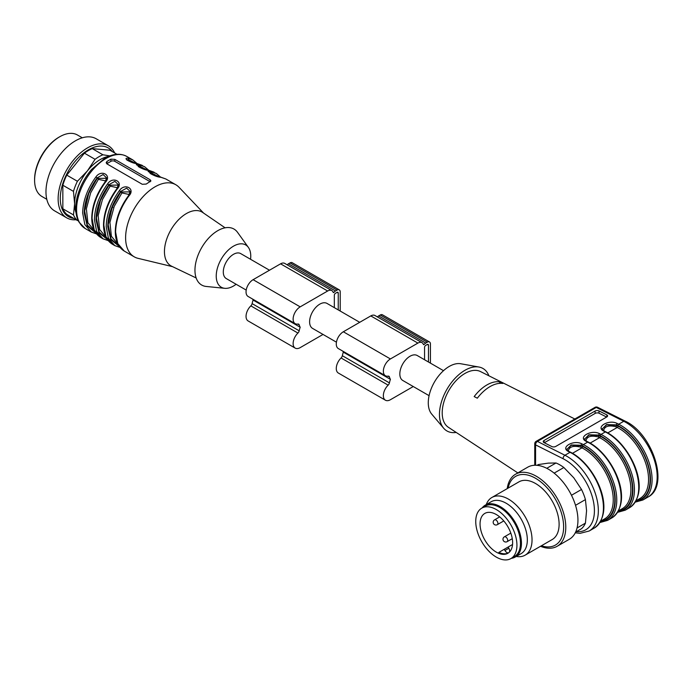 <?xml version="1.0" encoding="UTF-8"?>
<svg xmlns="http://www.w3.org/2000/svg" width="692" height="692" viewBox="0 0 692 692"><rect width="100%" height="100%" fill="white"/><g stroke="black" fill="none" stroke-linecap="round" stroke-linejoin="round"><path stroke-width="1.04" d="M246.214 290.086L226.284 278.582A14.428 8.33 -60 0 1 224.07 267.025A14.428 8.33 -60 0 1 233.498 254.31A14.428 8.33 -60 0 1 240.712 253.601L269.499 270.217M130.087 191.883L120.711 191.978L121.93 192.93L129.266 194.513M118.323 185.093L108.938 185.179L110.158 186.131L117.493 187.722M94.423 230.644L87.858 222.677L86.388 208.837L90.652 192.852L98.394 179.34L105.72 180.923M158.113 176.633L152.093 173.856L151.989 174.531M148.91 170.405L156.427 173.545L151.738 171.85L152.093 173.856L151.09 173.943M146.349 169.843L140.329 167.057L140.216 167.732M135.736 163.338L128.556 159.722L128.202 158.26C121.403 157.516 132.198 163.753 137.613 163.701L144.654 166.755L139.974 165.059L140.329 167.057L139.317 167.153M134.577 163.044L128.556 160.267L128.452 160.942M127.034 159.791L128.556 159.722L128.556 160.267L127.553 160.354M106.551 178.294L97.174 178.389L88.74 193.405L84.658 210.999L87.4 225.255L95.254 232.114M98.394 179.34L95.954 176.875C87.408 188.717 82.979 200.749 82.659 212.98L84.848 224.589L91.275 232.028L96.456 233.801M159.221 176.875L152.093 173.311L149.982 173.104M147.448 170.076L140.329 166.521L138.798 166.582M150.199 181.762A2.777 1.6 -0 0 0 150.129 181.719L114.829 161.34A2.777 1.6 0 0 0 110.902 161.34L106.983 163.606A2.777 1.6 0 0 0 106.75 163.753M129.871 193.189L130.096 191.597M130.096 191.407L126.653 188.137L120.711 191.433C112.389 202.955 108.073 214.667 107.762 226.569L110.781 239.596L119.266 246.421M118.098 186.39L118.332 184.807M118.323 184.608L114.881 181.347L108.938 184.634C100.625 196.165 96.309 207.877 95.998 219.771L99.043 232.849L107.606 239.657M106.334 179.6L106.559 178.008M106.551 177.818L103.108 174.548L97.174 177.844C88.853 189.366 84.536 201.078 84.225 212.98L87.244 226.007L95.73 232.832M160.674 177.204L165.838 178.977L160.925 177.204C156.617 177.074 148.218 172.706 150.458 173.303L150.467 173.415M151.738 171.85C144.939 171.106 155.743 177.342 161.158 177.29M139.974 165.059C133.167 164.315 143.971 170.552 149.385 170.492M137.137 163.615L137.613 163.701M106.983 163.909L142.284 184.288L146.211 184.063L150.925 180.967L150.129 179.756L114.829 159.376L110.902 159.151L106.983 161.409L106.17 162.689L106.983 163.909M130.183 191.528L128.452 195.75C119.967 207.453 115.581 219.381 115.287 231.552C115.374 240.911 118.358 247.407 124.231 251.049L117.804 243.61L115.607 232.002C115.927 219.779 120.365 207.747 128.911 195.905L128.911 195.905C135.71 188.907 124.915 182.671 119.5 190.464L120.711 191.978L112.251 207.055L108.194 224.71L110.997 238.956L118.92 245.747M119.993 247.39L114.811 245.617L120.036 247.451M118.41 184.729L116.68 188.951C108.203 200.654 103.809 212.591 103.515 224.753C103.61 234.112 106.585 240.617 112.459 244.259L106.032 236.82L103.843 225.211C104.163 212.98 108.592 200.948 117.138 189.106L117.138 189.106C123.946 182.117 113.142 175.872 107.727 183.674L108.938 185.179L100.487 200.265L96.422 217.919L99.233 232.166L107.148 238.948M108.22 240.6L103.047 238.818L108.263 240.652M106.646 177.939L104.916 182.16C96.43 193.864 92.045 205.792 91.751 217.963C91.837 227.322 94.821 233.818 100.686 237.46L94.268 230.021L92.071 218.412C92.391 206.19 96.828 194.158 105.374 182.316L105.374 182.316C112.173 175.318 101.369 169.082 95.954 176.875M203.552 213.058L179.038 187.29A41.607 24.021 120 0 0 175.837 184.755A41.607 24.021 120 0 0 134.231 208.776A41.607 24.021 120 0 0 134.231 256.827A41.607 24.021 120 0 0 138.019 258.332L172.602 266.671M225.108 227.815L202.626 212.427A31.071 17.94 120 0 0 186.425 213.543A31.071 17.94 120 0 0 165.942 241.543A31.071 17.94 120 0 0 171.59 266.186L196.156 277.968M250.556 259.284A24.41 14.091 120 0 0 250.755 256.127A24.41 14.091 120 0 0 248.385 247.407L237.512 232.296A32.316 18.658 120 0 0 201.649 247.701A32.316 18.658 120 0 0 206.242 286.462L224.762 288.322A24.41 14.091 120 0 0 236.128 284.265M248.385 247.407A24.41 14.091 120 0 0 221.293 259.042A24.41 14.091 120 0 0 224.762 288.322M34.6 180.249L34.6 179.34A34.401 19.86 -60 0 1 58.924 137.215L59.711 136.765A35.508 20.5 120 0 0 34.6 180.249A35.508 20.5 120 0 0 37.965 192.8A35.508 20.5 120 0 0 41.953 196.502L46.797 199.305M82.305 137.803L77.461 135.001A35.508 20.5 120 0 0 59.711 136.765M76.094 219.745A41.607 24.021 -60 0 1 66.752 217.868L54.599 210.852A41.607 24.021 -60 0 1 54.59 162.802A41.607 24.021 -60 0 1 96.205 138.781L108.367 145.796A41.607 24.021 -60 0 1 113.038 150.138A41.607 24.021 -60 0 1 114.656 152.949M66.752 217.868A41.607 24.021 -60 0 1 66.752 169.825A41.607 24.021 -60 0 1 108.367 145.796M73.75 218.395A39.686 22.914 -60 0 1 68.499 170.829A39.686 22.914 -60 0 1 112.32 151.6M78.213 220.653L77.409 220.506A38.838 22.421 -60 0 1 73.482 214.918L74.615 203.803L73.482 191.381A38.838 22.421 -60 0 1 77.409 181.269L87.365 170.941L95.055 159.307L84.424 153.166A38.838 22.421 -60 0 1 92.27 148.642L102.909 154.783L109.829 155.89M116.991 154.299L109.924 150.216L92.27 148.642M77.409 220.506L66.769 214.364A38.838 22.421 -60 0 1 62.842 208.776L73.482 214.918M73.482 191.381L62.842 185.24L62.842 208.776M62.842 185.24A38.838 22.421 -60 0 1 66.769 175.128L77.409 181.269M84.424 153.166L66.769 175.128M112.865 207.219L110.988 209.46M95.055 159.307A38.838 22.421 -60 0 1 102.909 154.783M76.008 212.608A36.062 20.821 -60 0 1 74.615 203.803A36.062 20.821 -60 0 1 87.365 170.941A36.062 20.821 -60 0 1 108.436 156.444M338.241 309.912L338.241 293.045A1.661 0.96 120 0 0 337.895 292.284A1.661 0.96 120 0 0 337.065 292.361L335.499 293.27A1.661 0.96 120 0 0 334.322 295.311L334.322 307.646M323.034 334.444L300.19 347.626A9.982 5.77 -60 0 1 295.199 348.119A9.982 5.77 -60 0 1 297.923 333.06A2.777 1.6 120 0 0 299.186 330.802A20.526 11.85 -60 0 1 300.19 327.247A20.526 11.85 -60 0 1 299.186 324.842A2.777 1.6 120 0 0 298.685 324.15A2.777 1.6 120 0 0 297.923 324.046A9.982 5.77 -60 0 1 295.199 323.666A9.982 5.77 -60 0 1 293.668 315.656A9.982 5.77 -60 0 1 300.19 306.859L327.653 291.003A8.321 4.801 -60 0 1 331.814 290.597A8.321 4.801 -60 0 1 333.276 292.569L333.855 292.482A4.437 2.56 -60 0 1 335.499 291.003L337.065 290.095A4.437 2.56 -60 0 1 339.288 289.879A4.437 2.56 -60 0 1 340.204 291.912L340.204 311.037M295.199 348.119L248.117 320.941A9.982 5.77 -60 0 1 250.85 305.873A2.777 1.6 120 0 0 252.113 303.624A20.526 11.85 -60 0 1 253.116 300.068L300.19 327.247M253.116 300.068A20.526 11.85 -60 0 1 252.615 299.074M295.199 323.666L248.117 296.479A9.982 5.77 -60 0 1 246.586 288.478A9.982 5.77 -60 0 1 253.116 279.68L280.571 263.825A8.321 4.801 -60 0 1 284.732 263.41L331.814 290.597M287.189 264.828A4.437 2.56 -60 0 1 288.417 263.825L289.991 262.917A4.437 2.56 -60 0 1 292.206 262.7L339.288 289.879M359.728 322.316L327.013 303.425A14.428 8.33 120 0 0 312.594 311.755A14.428 8.33 120 0 0 312.594 328.415L336.442 342.185M428.469 362.002L428.469 345.135A1.661 0.96 120 0 0 428.123 344.374A1.661 0.96 120 0 0 427.293 344.46L425.727 345.36A1.661 0.96 120 0 0 424.551 347.401L424.551 359.736M413.262 386.534L390.418 399.725A9.982 5.77 -60 0 1 385.427 400.218A9.982 5.77 -60 0 1 388.16 385.15A2.777 1.6 120 0 0 389.414 382.892A20.526 11.85 -60 0 1 390.418 379.337A20.526 11.85 -60 0 1 389.414 376.941A2.777 1.6 120 0 0 388.913 376.24A2.777 1.6 120 0 0 388.16 376.137A9.982 5.77 -60 0 1 385.427 375.756A9.982 5.77 -60 0 1 383.896 367.755A9.982 5.77 -60 0 1 390.418 358.949L417.882 343.102A8.321 4.801 -60 0 1 422.042 342.687A8.321 4.801 -60 0 1 423.504 344.659L424.084 344.581A4.437 2.56 -60 0 1 425.727 343.102L427.293 342.194A4.437 2.56 -60 0 1 429.516 341.969A4.437 2.56 -60 0 1 430.433 344.002L430.433 363.136M385.427 400.218L338.345 373.04A9.982 5.77 -60 0 1 341.078 357.972A2.777 1.6 120 0 0 342.341 355.714A20.526 11.85 -60 0 1 343.344 352.159L390.418 379.337M343.344 352.159A20.526 11.85 -60 0 1 342.843 351.173M385.427 375.756L338.345 348.578A9.982 5.77 -60 0 1 336.814 340.576A9.982 5.77 -60 0 1 343.344 331.771L370.8 315.915A8.321 4.801 -60 0 1 374.96 315.509L422.042 342.687M377.417 316.919A4.437 2.56 -60 0 1 378.645 315.915L380.219 315.016A4.437 2.56 -60 0 1 382.434 314.791L429.516 341.969M443.503 370.678L417.241 355.524A14.428 8.33 120 0 0 402.822 363.845A14.428 8.33 120 0 0 402.822 380.505L429.083 395.668M503.785 520.929L497.332 524.657A2.777 1.6 -120 0 0 497.332 521.457A2.777 1.6 -120 0 0 494.564 519.856L494.564 519.856A2.777 2.777 0 0 0 493.543 523.645A2.777 2.777 0 0 0 497.332 524.657L503.785 520.929M512.27 538.679L507.141 541.646A2.777 1.6 -120 0 0 507.141 538.445A2.777 1.6 -120 0 0 504.364 536.836L504.364 536.836A2.777 2.777 0 0 0 503.352 540.625A2.777 2.777 0 0 0 507.141 541.646L512.27 538.679M509.381 552.138A3.884 2.24 -120 0 0 508.836 548.246L508.136 547.043L504.252 549.284L504.952 550.486A3.884 2.24 -120 0 0 508.525 552.856M508.136 547.043L512.547 544.5A23.026 13.295 -120 0 0 503.274 520.349A23.026 13.295 -120 0 0 484.824 513.412A23.026 13.295 -120 0 0 484.824 540.002A23.026 13.295 -120 0 0 507.85 553.289A23.026 13.295 -120 0 0 512.547 544.5M508.335 552.994A23.026 13.295 -120 0 1 498.863 552.398L504.252 549.284M481.779 541.758A29.125 16.816 -120 0 0 510.904 558.574A29.125 16.816 -120 0 0 510.904 524.943A29.125 16.816 -120 0 0 481.779 508.127A29.125 16.816 -120 0 0 481.779 541.758M510.904 558.574L514.433 556.541A29.125 16.816 -120 0 0 514.433 522.91A29.125 16.816 -120 0 0 485.308 506.086L481.779 508.127M511.319 558.34A29.955 17.3 -120 0 0 515.246 557.034A29.955 17.3 -120 0 0 521.448 543.315A29.955 17.3 -120 0 0 508.369 513.17A29.955 17.3 -120 0 0 485.282 505.143A29.955 17.3 -120 0 0 482.194 507.885M515.246 557.034L521.128 553.635A29.955 17.3 -120 0 0 527.33 539.924A29.955 17.3 -120 0 0 514.251 509.77A29.955 17.3 -120 0 0 491.164 501.743L485.282 505.143M516.223 556.463A33.285 19.22 -120 0 0 525.142 555.157A33.285 19.22 -120 0 0 532.036 539.924A33.285 19.22 -120 0 0 517.512 506.423A33.285 19.22 -120 0 0 491.856 497.505A33.285 19.22 -120 0 0 486.268 504.572M525.142 555.157L552.216 539.535A33.285 19.22 -120 0 0 559.11 524.294A33.285 19.22 -120 0 0 544.578 490.792A33.285 19.22 -120 0 0 518.922 481.874L491.856 497.505M541.404 545.772A39.686 22.914 -120 0 0 563.634 526.906A39.686 22.914 -120 0 0 538.506 480.17A39.686 22.914 -120 0 0 508.118 488.111M540.513 546.282A41.607 24.021 -120 0 0 557.155 546.282A41.607 24.021 -120 0 0 565.779 527.235A41.607 24.021 -120 0 0 547.614 485.36A41.607 24.021 -120 0 0 515.549 474.219A41.607 24.021 -120 0 0 507.227 488.63M557.155 546.282L569.317 539.267A41.607 24.021 -120 0 0 577.941 520.22A41.607 24.021 -120 0 0 559.776 478.345A41.607 24.021 -120 0 0 527.711 467.195L515.549 474.219M577.059 527.961L585.432 523.126A38.838 22.421 -120 0 1 581.514 528.705L575.614 532.113M585.432 523.126L586.565 510.705L585.432 499.589L575.519 505.316M585.432 499.589A38.838 22.421 -120 0 0 581.514 489.478L573.815 477.843L563.859 467.515L554.136 473.129M571.488 495.264L581.514 489.478M563.859 467.515A38.838 22.421 -120 0 0 556.013 462.983L548.323 463.121L538.359 464.566L537.044 465.318M546.784 468.311L556.013 462.983M602.299 428.798L606.633 424.879L616.503 425.338L617.965 426.073A42.722 24.661 60 0 1 648.646 467.844A42.722 24.661 60 0 1 636.026 500.818M584.654 438.996L588.978 435.069L598.848 435.527L600.31 436.271A42.722 24.661 60 0 1 631 478.034A42.722 24.661 60 0 1 618.371 511.007M566.999 449.186L571.324 445.259L581.193 445.726L582.664 446.461A42.722 24.661 60 0 1 613.346 488.223A42.722 24.661 60 0 1 600.717 521.197M606.893 416.895L606.78 414.854L598.952 410.918L599.082 413.245L606.642 417.051M599.082 413.245A2.777 1.496 -3.1 0 0 595.163 413.401L595.034 411.065A2.777 1.496 176.9 0 1 598.952 410.918M544.301 442.759L595.163 413.401M635.706 501.389A43.276 24.981 -120 0 0 649.113 468.311A43.276 24.981 -120 0 0 617.939 425.606L616.503 424.888L606.503 424.577L602.317 428.902M586.245 441.392A1.107 0.683 -63.3 0 1 586.79 441.332L588.235 442.058A1.107 0.683 116.7 0 0 587.681 442.119L586.245 441.392C577.353 437.266 591.34 429.196 599.583 433.694L601.019 434.412A1.107 0.683 116.7 0 0 600.293 435.804L598.848 435.078L588.857 434.775L584.662 439.091M568.59 451.582A1.107 0.683 -63.3 0 1 569.135 451.521L570.58 452.248A1.107 0.683 116.7 0 0 570.035 452.308L568.59 451.582C559.698 447.464 573.685 439.385 581.929 443.883L583.373 444.61A1.107 0.683 116.7 0 0 582.638 445.994L581.193 445.267L571.203 444.965L567.008 449.281M606.78 414.854A2.777 1.496 176.9 0 1 607.593 415.831A2.777 1.496 176.9 0 1 606.78 416.973L555.78 446.409A2.777 1.496 176.9 0 1 551.861 446.565L544.033 442.629A2.777 1.496 176.9 0 1 543.22 441.643A2.777 1.496 176.9 0 1 544.033 440.51L544.154 442.69M595.034 411.065L544.033 440.51M474.176 396.577L477.316 398.185A33.847 19.54 120 0 1 502.816 383.463L499.676 381.854A33.64 19.419 120 0 0 474.176 396.577M499.676 383.359L499.676 381.854M517.824 472.904L448.338 427.267A32.178 18.58 -60 0 1 442.205 412.856A32.178 18.58 -60 0 1 455.898 380.851A32.178 18.58 -60 0 1 480.499 371.561L574.836 419.006M456.201 432.431A36.062 20.821 -60 0 1 443.633 428.184A36.062 20.821 -60 0 1 439.455 414.447A36.062 20.821 -60 0 1 452.845 380.808A36.062 20.821 -60 0 1 478.942 367.028A36.062 20.821 -60 0 1 488.907 375.791M443.633 428.184L431.713 414.093A29.678 17.136 -60 0 1 428.279 402.779A29.678 17.136 -60 0 1 439.29 375.09A29.678 17.136 -60 0 1 460.777 363.75L478.942 367.028M121.93 192.93L114.189 206.441L109.924 222.426L111.395 236.266L117.96 244.233M110.158 186.131L102.416 199.642L98.152 215.627L99.622 229.467L106.187 237.434M148.174 171.59L152.179 173.026M136.402 164.791L140.415 166.227M148.174 171.045L152.145 172.377M136.402 164.255L140.372 165.578M126.8 156.444C120.322 153.027 112.978 153.641 104.751 158.286L91.569 169.445C84.554 177.714 79.762 186.927 77.193 197.073C75.229 205.273 75.29 212.461 77.383 218.629L78.879 221.959L85.194 228.516A41.607 24.021 120 0 1 85.194 180.465A41.607 24.021 120 0 1 126.8 156.444L132.881 159.956L128.202 158.26M150.129 181.719L150.129 179.756M114.829 161.34L114.829 159.376M110.902 159.151L110.902 161.34M106.983 163.606L106.983 161.409M119.5 190.464C110.954 202.306 106.516 214.347 106.196 226.569L108.393 238.178L114.811 245.617L112.459 244.259M107.727 183.674C99.181 195.516 94.743 207.548 94.423 219.771L96.621 231.379L103.047 238.818L100.686 237.46M337.065 292.361L338.241 293.045M250.85 305.873L297.923 333.06M252.113 303.624L299.186 330.802M297.828 324.064L299.186 324.842M253.116 279.68L300.19 306.859M280.571 263.825L327.653 291.003M333.068 292.033L333.855 292.482M288.417 263.825L335.499 291.003M289.991 262.917L337.065 290.095M427.293 344.46L428.469 345.135M341.078 357.972L388.16 385.15M342.341 355.714L389.414 382.892M388.056 376.154L389.414 376.941M343.344 331.771L390.418 358.949M370.8 315.915L417.882 343.102M423.305 344.123L424.084 344.581M378.645 315.915L425.727 343.102M380.219 315.016L427.293 342.194M508.836 548.246L504.952 550.486M636.069 500.731L639.936 498.499A41.607 24.021 -120 0 0 645.939 463.934A41.607 24.021 -120 0 0 617.229 427.466L607.81 432.898M617.965 426.073A1.107 0.683 116.7 0 1 617.229 427.466L615.768 426.722C608.675 424.992 604.609 426.281 603.562 430.606M618.414 510.921L622.281 508.689A41.607 24.021 -120 0 0 628.284 474.124A41.607 24.021 -120 0 0 599.583 437.655L590.155 443.096M600.31 436.271A1.107 0.683 116.7 0 1 599.583 437.655L598.113 436.92C591.02 435.182 586.954 436.479 585.908 440.795M600.76 521.111L604.626 518.879A41.607 24.021 -120 0 0 610.629 484.313A41.607 24.021 -120 0 0 581.929 447.845L572.509 453.286M582.664 446.461A1.107 0.683 116.7 0 1 581.929 447.845L580.458 447.11C573.374 445.371 569.3 446.669 568.253 450.994M603.9 431.202A1.107 0.683 -63.3 0 1 604.445 431.142L605.889 431.869A1.107 0.683 116.7 0 0 605.336 431.92L603.9 431.202C595.008 427.076 608.995 419.006 617.238 423.495A1.107 0.683 116.7 0 0 616.503 424.888L616.503 425.338A1.107 0.683 -63.3 0 1 615.768 426.722M599.583 433.694A1.107 0.683 116.7 0 0 598.848 435.078L598.848 435.527A1.107 0.683 -63.3 0 1 598.113 436.92M581.929 443.883A1.107 0.683 116.7 0 0 581.193 445.267L581.193 445.726A1.107 0.683 -63.3 0 1 580.458 447.11M629.556 507.694A44.383 25.621 -120 0 0 635.957 470.819A44.383 25.621 -120 0 0 605.336 431.92L601.019 434.412A44.383 25.621 60 0 1 631.64 473.311A44.383 25.621 60 0 1 625.239 510.186L629.556 507.694C652.539 490.732 630.351 444.004 605.889 431.869M618.051 511.578A43.276 24.981 -120 0 0 631.467 478.501A43.276 24.981 -120 0 0 600.293 435.804M611.901 517.884A44.383 25.621 -120 0 0 618.302 481.018A44.383 25.621 -120 0 0 587.681 442.119L583.373 444.61A44.383 25.621 60 0 1 613.986 483.509A44.383 25.621 60 0 1 607.585 520.375L611.901 517.884C634.884 500.922 612.697 454.194 588.235 442.058M600.397 521.777A43.276 24.981 -120 0 0 613.813 488.699A43.276 24.981 -120 0 0 582.638 445.994M594.246 528.074A44.383 25.621 -120 0 0 600.647 491.208A44.383 25.621 -120 0 0 570.035 452.308L564.932 455.249A44.383 25.621 60 0 1 595.544 494.149A44.383 25.621 60 0 1 589.143 531.024L594.246 528.074C617.229 511.111 595.042 464.384 570.58 452.248M617.238 423.495L618.674 424.222A1.107 0.683 116.7 0 0 617.939 425.606M576.462 531.629A41.607 24.021 -120 0 0 593.624 502.418A41.607 24.021 -120 0 0 563.098 458.718L535.573 444.878A2.777 1.704 -63.3 0 1 537.407 441.409L596.253 407.441A2.777 1.704 -63.3 0 1 597.62 407.294A2.777 2.777 0 0 0 594.99 407.372A2.777 1.6 60 0 1 596.253 407.441L623.777 421.281L618.674 424.222A44.383 25.621 60 0 1 649.295 463.121A44.383 25.621 60 0 1 642.894 499.996L647.989 497.046A44.383 25.621 -120 0 0 654.39 460.18A44.383 25.621 -120 0 0 623.777 421.281A2.777 1.704 -63.3 0 1 625.153 421.134C652.608 433.495 669.96 486.147 647.989 497.046M563.098 458.718A2.777 1.704 -63.3 0 1 564.932 455.249L537.407 441.409A2.777 1.6 60 0 0 536.144 441.34A2.777 2.777 0 0 0 534.76 443.745A2.777 1.6 0 0 0 535.573 444.878L535.573 465.249M156.427 173.545L160.613 177.143M154.065 172.187L149.152 170.405C144.844 170.284 136.454 165.907 138.685 166.504L138.703 166.616M144.654 166.755L148.849 170.353M132.881 159.956L137.077 163.554M142.301 165.388L137.379 163.615C133.08 163.485 124.681 159.117 126.913 159.714L126.93 159.826M85.194 228.516L91.275 232.028L96.188 233.81M124.231 251.049L134.231 256.827M165.838 178.977L175.837 184.755M499.693 516.889L494.564 519.856M510.817 533.117L504.364 536.836M617.593 512.339L625.239 510.186M599.938 522.538L607.585 520.375M635.247 502.15L642.894 499.996M575.268 532.814L580.078 533.342L589.143 531.024M604.445 431.142C602.36 429.464 601.642 428.642 602.291 428.659M586.79 441.332C584.705 439.662 583.987 438.832 584.645 438.858M569.135 451.521C567.051 449.852 566.341 449.022 566.99 449.047M625.153 421.134L597.62 407.294M534.76 465.258L534.76 443.745M536.144 441.34L594.99 407.372"/></g></svg>
